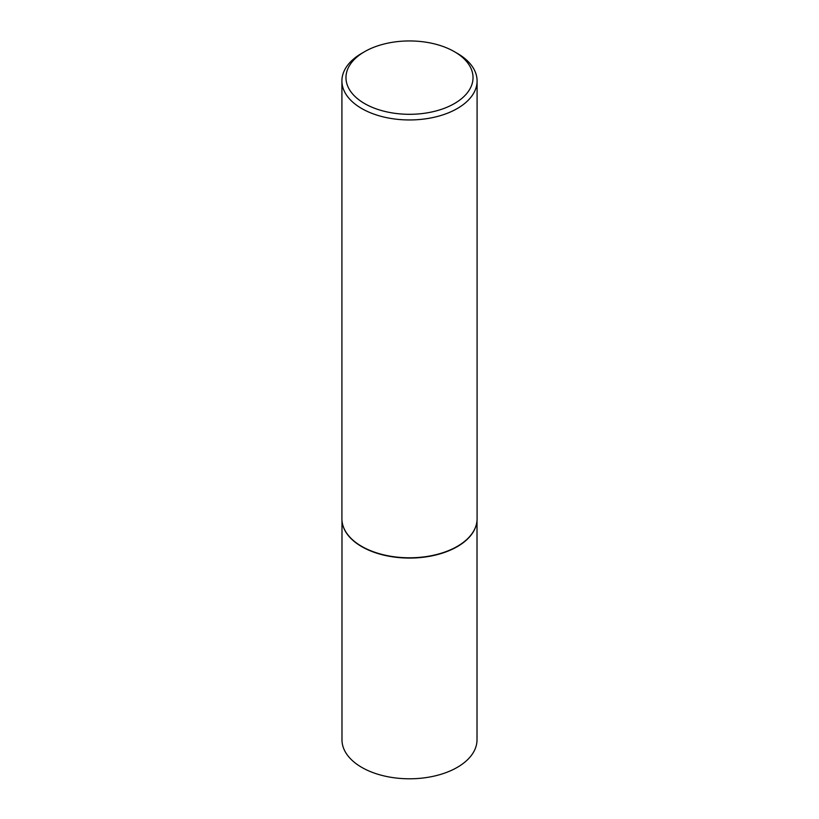 <?xml version="1.0" encoding="UTF-8"?>
<svg xmlns="http://www.w3.org/2000/svg" width="819" height="819" viewBox="0 0 819 819"><rect width="100%" height="100%" fill="white"/><g stroke="black" fill="none" stroke-linecap="round" stroke-linejoin="round"><path stroke-width="1.23" d="M476.525 523.791A67.516 38.984 180 0 1 476.494 523.945A67.516 38.984 180 0 1 431.388 555.968A67.516 38.984 180 0 1 361.763 546.652A67.516 38.984 180 0 1 342.506 523.945A67.516 38.984 180 0 1 342.475 523.791M477.016 520.515L477.016 739.823A67.516 38.984 180 0 1 435.339 775.828A67.516 38.984 180 0 1 361.763 767.383A67.516 38.984 180 0 1 341.984 739.823L341.984 520.515M477.088 80.938L477.088 518.775A67.588 39.015 180 0 1 476.556 523.638A67.588 39.015 180 0 1 431.408 555.691A67.588 39.015 180 0 1 361.711 546.365A67.588 39.015 180 0 1 342.444 523.638A67.588 39.015 180 0 1 341.912 518.775L341.912 80.938A67.588 39.015 180 0 1 361.711 53.348L364.578 51.689A63.534 36.681 0 0 0 364.578 103.563A63.534 36.681 0 0 0 454.422 103.563A63.534 36.681 0 0 0 454.422 51.689L457.289 53.348A67.588 39.015 180 0 1 477.088 80.938A67.588 39.015 180 0 1 435.36 116.984A67.588 39.015 180 0 1 361.711 108.528A67.588 39.015 180 0 1 341.912 80.938M457.289 53.348L454.422 51.689A63.534 36.681 0 0 0 364.578 51.689"/></g></svg>

